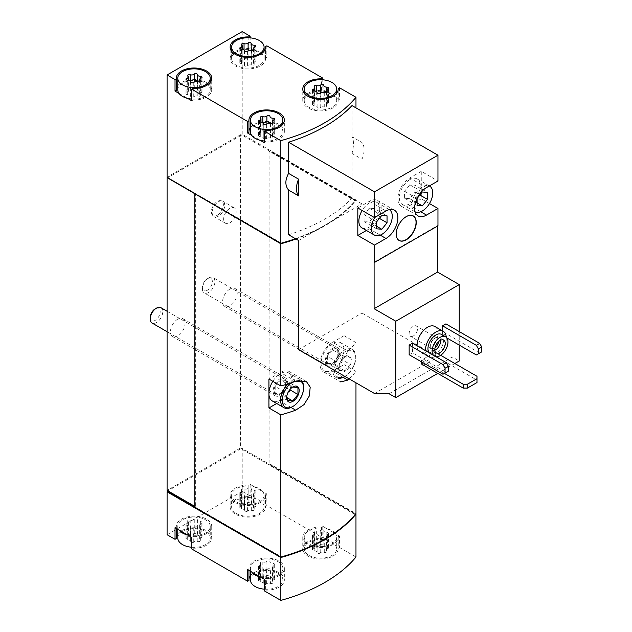 <?xml version="1.0" encoding="UTF-8"?>
<svg xmlns="http://www.w3.org/2000/svg" width="632" height="632" viewBox="0 0 632 632"><rect width="100%" height="100%" fill="white"/><g stroke="black" fill="none" stroke-linecap="round" stroke-linejoin="round"><path stroke-width="0.47" stroke-dasharray="3.16 2.37" d="M434.903 326.523A14.757 8.516 -60 0 1 437.162 338.349A14.757 8.516 -60 0 1 427.524 351.353A14.757 8.516 -60 0 1 420.146 352.087A14.757 8.516 -60 0 1 417.096 345.815M442.55 330.939L442.55 335.45L445.892 333.522L479.696 353.035L481.782 351.834M445.892 323.884L445.892 333.522M459.243 345.088L459.243 331.595M437.747 373.401L454.858 363.519M412.498 343.16L412.498 352.798L446.303 372.319L448.388 371.11M409.157 354.726L412.498 352.798M440.646 355.318L435.243 352.198L421.473 360.145L421.473 361.836M435.243 352.198L435.243 356.053L421.473 364M429.476 203.567L421.268 198.827L421.268 171.359L437.96 180.997M437.542 226.051L437.542 225.569L437.96 225.814M298.565 240.508L362.002 203.883L362.002 313.038L437.96 356.898L452.504 357.104L459.243 360.99M362.002 203.883L352.016 198.124L352.016 153.458C353.952 145.826 353.952 140.265 352.016 136.765L362.002 142.524L362.002 159.225L352.016 153.458M352.016 105.591L352.016 136.765M362.002 159.225A19.181 11.076 120 0 0 362.002 142.524M295.452 238.714A159.359 92.003 0 0 0 355.974 199.925L242.222 134.253L241.385 135.216L240.547 134.735L240.547 447.977L167.093 490.385M355.974 107.875L355.974 199.925M288.579 234.748A159.359 92.003 0 0 0 352.016 198.124M236.376 513.524A16.235 9.369 0 0 0 254.064 515.554A16.235 9.369 0 0 0 264.081 506.896A16.235 9.369 0 0 0 262.793 503.23A16.235 9.369 0 0 0 244.616 497.716A16.235 9.369 0 0 0 231.62 506.896A16.235 9.369 0 0 0 236.376 513.524M241.519 508.839A2.891 1.667 180 0 1 244.489 510.506A2.891 1.667 180 0 1 244.489 510.553A1.651 0.956 180 0 0 244.489 510.585A1.651 0.956 180 0 0 245.737 511.509A1.651 0.956 180 0 0 247.594 511.035A2.891 1.667 180 0 1 251.662 510.403A1.651 0.956 180 0 0 253.337 510.427A1.651 0.956 180 0 0 254.183 509.589A1.651 0.956 180 0 0 253.938 509.092A2.891 1.667 180 0 1 253.503 508.215A2.891 1.667 180 0 1 255.02 506.746A1.651 0.956 180 0 0 255.889 505.908A1.651 0.956 180 0 0 254.19 504.952A2.891 1.667 180 0 1 251.212 503.285A2.891 1.667 180 0 1 251.22 503.238A1.651 0.956 180 0 0 251.22 503.206A1.651 0.956 180 0 0 249.972 502.282A1.651 0.956 180 0 0 248.107 502.756A2.891 1.667 180 0 1 244.047 503.38A1.651 0.956 180 0 0 242.372 503.364A1.651 0.956 180 0 0 241.527 504.194A1.651 0.956 180 0 0 241.772 504.699A2.891 1.667 180 0 1 242.206 505.576A2.891 1.667 180 0 1 240.681 507.046A1.651 0.956 180 0 0 239.812 507.883A1.651 0.956 180 0 0 241.519 508.839L241.519 494.382A2.891 1.667 180 0 1 244.489 496.049A2.891 1.667 180 0 1 244.489 496.096L244.489 510.553M191.717 547.257A16.235 9.369 0 0 0 210.243 537.974A16.235 9.369 0 0 0 194.016 528.605A16.235 9.369 0 0 0 177.782 537.974M187.68 539.918A2.891 1.667 180 0 1 190.651 541.592A2.891 1.667 180 0 1 190.651 541.64A1.651 0.956 180 0 0 190.651 541.663A1.651 0.956 180 0 0 191.899 542.588A1.651 0.956 180 0 0 193.755 542.114A2.891 1.667 180 0 1 197.824 541.49A1.651 0.956 180 0 0 199.491 541.513A1.651 0.956 180 0 0 200.344 540.676A1.651 0.956 180 0 0 200.099 540.178A2.891 1.667 180 0 1 199.665 539.301A2.891 1.667 180 0 1 201.181 537.832A1.651 0.956 180 0 0 202.05 536.987A1.651 0.956 180 0 0 200.352 536.039A2.891 1.667 180 0 1 197.374 534.364A2.891 1.667 180 0 1 197.382 534.317A1.651 0.956 180 0 0 197.382 534.293A1.651 0.956 180 0 0 196.133 533.369A1.651 0.956 180 0 0 194.269 533.835A2.891 1.667 180 0 1 190.208 534.467A1.651 0.956 180 0 0 188.534 534.443A1.651 0.956 180 0 0 187.688 535.28A1.651 0.956 180 0 0 187.933 535.778A2.891 1.667 180 0 1 188.368 536.655A2.891 1.667 180 0 1 186.843 538.124A1.651 0.956 180 0 0 185.974 538.97A1.651 0.956 180 0 0 187.68 539.918L187.68 525.461A2.891 1.667 180 0 1 190.651 527.128A2.891 1.667 180 0 1 190.651 527.183L190.651 541.64M308.993 555.449A16.235 9.369 0 0 0 326.681 557.479A16.235 9.369 0 0 0 336.706 548.821A16.235 9.369 0 0 0 335.41 545.155A16.235 9.369 0 0 0 317.232 539.641A16.235 9.369 0 0 0 304.245 548.821A16.235 9.369 0 0 0 308.993 555.449M314.136 550.764A2.891 1.667 180 0 1 317.114 552.431A2.891 1.667 180 0 1 317.114 552.479A1.651 0.956 180 0 0 317.106 552.51A1.651 0.956 180 0 0 318.354 553.434A1.651 0.956 180 0 0 320.219 552.961A2.891 1.667 180 0 1 324.279 552.328A1.651 0.956 180 0 0 325.954 552.352A1.651 0.956 180 0 0 326.799 551.523A1.651 0.956 180 0 0 326.554 551.017A2.891 1.667 180 0 1 326.12 550.14A2.891 1.667 180 0 1 327.645 548.671A1.651 0.956 180 0 0 328.514 547.833A1.651 0.956 180 0 0 326.807 546.878A2.891 1.667 180 0 1 323.837 545.211A2.891 1.667 180 0 1 323.837 545.163A1.651 0.956 180 0 0 323.837 545.132A1.651 0.956 180 0 0 322.589 544.207A1.651 0.956 180 0 0 320.732 544.681A2.891 1.667 180 0 1 316.664 545.313A1.651 0.956 180 0 0 314.997 545.29A1.651 0.956 180 0 0 314.144 546.119A1.651 0.956 180 0 0 314.388 546.625A2.891 1.667 180 0 1 314.823 547.502A2.891 1.667 180 0 1 313.306 548.971A1.651 0.956 180 0 0 312.437 549.808A1.651 0.956 180 0 0 314.136 550.764L314.136 536.307A2.891 1.667 180 0 1 317.114 537.974A2.891 1.667 180 0 1 317.114 538.022L317.114 552.479M264.342 589.182A16.235 9.369 0 0 0 282.867 579.907A16.235 9.369 0 0 0 266.633 570.53A16.235 9.369 0 0 0 250.406 579.907M260.297 581.843A2.891 1.667 180 0 1 263.275 583.518A2.891 1.667 180 0 1 263.267 583.565A1.651 0.956 180 0 1 263.267 583.565A1.651 0.956 180 0 0 264.516 584.513A1.651 0.956 180 0 0 266.38 584.047A2.891 1.667 180 0 1 270.441 583.415A1.651 0.956 180 0 0 272.115 583.439A1.651 0.956 180 0 0 272.961 582.601A1.651 0.956 180 0 0 272.716 582.104A2.891 1.667 180 0 1 272.281 581.227A2.891 1.667 180 0 1 273.806 579.757A1.651 0.956 180 0 0 274.675 578.92A1.651 0.956 180 0 0 272.969 577.964A2.891 1.667 180 0 1 269.998 576.297A2.891 1.667 180 0 1 269.998 576.242A1.651 0.956 180 0 1 269.998 576.242A1.651 0.956 180 0 0 268.75 575.294A1.651 0.956 180 0 0 266.894 575.768A2.891 1.667 180 0 1 262.825 576.392A1.651 0.956 180 0 0 261.158 576.376A1.651 0.956 180 0 0 260.305 577.206A1.651 0.956 180 0 0 260.55 577.703A2.891 1.667 180 0 1 260.984 578.58A2.891 1.667 180 0 1 259.468 580.05A1.651 0.956 180 0 0 258.599 580.895A1.651 0.956 180 0 0 260.297 581.843L260.297 567.386A2.891 1.667 180 0 1 263.275 569.061A2.891 1.667 180 0 1 263.267 569.108A1.651 0.956 180 0 1 263.267 569.108L263.267 569.132A1.651 0.956 180 0 0 264.516 570.056A1.651 0.956 180 0 0 266.38 569.59A2.891 1.667 180 0 1 270.441 568.958L270.441 583.415M339.463 87.745L339.463 99.311L322.77 89.673L322.77 79.79M242.222 31.6L242.222 134.253M266.846 45.82L266.846 57.386L250.146 47.748L250.146 37.865M251.694 135.382L260.289 140.344M179.077 93.457L187.672 98.418M355.974 557.029L339.463 547.494L338.152 548.252A17.704 10.223 0 0 1 338.183 548.821A17.704 10.223 0 0 1 320.471 559.043A17.704 10.223 0 0 1 302.768 548.821A17.704 10.223 0 0 1 321.459 538.614L322.77 537.856L266.846 505.568L265.535 506.327A17.704 10.223 0 0 1 265.558 506.896A17.704 10.223 0 0 1 247.855 517.118A17.704 10.223 0 0 1 230.143 506.896A17.704 10.223 0 0 1 248.842 496.689L250.146 495.93L242.222 491.356L242.222 448.459L355.705 513.982M339.463 535.928L338.152 536.687A17.704 10.223 0 0 1 338.183 537.255A17.704 10.223 0 0 1 320.471 547.478A17.704 10.223 0 0 1 302.768 537.255A17.704 10.223 0 0 1 321.459 527.048L322.77 526.29L326.815 528.629A16.235 9.369 0 0 1 335.41 533.59L326.815 528.629A16.235 9.369 0 0 0 304.245 537.255A16.235 9.369 0 0 0 320.471 546.625A16.235 9.369 0 0 0 336.706 537.255A16.235 9.369 0 0 0 335.41 533.59L339.463 535.928L339.463 547.494M322.77 526.29L322.77 537.856M266.846 494.003L265.535 494.761A17.704 10.223 0 0 1 265.558 495.33A17.704 10.223 0 0 1 247.855 505.553A17.704 10.223 0 0 1 230.143 495.33A17.704 10.223 0 0 1 248.842 485.123L250.146 484.365L254.198 486.703A16.235 9.369 0 0 1 262.793 491.664L254.198 486.703A16.235 9.369 0 0 0 231.62 495.33A16.235 9.369 0 0 0 247.855 504.699A16.235 9.369 0 0 0 264.081 495.33A16.235 9.369 0 0 0 262.793 491.664L266.846 494.003L266.846 505.568M250.146 484.365L250.146 495.93M194.846 506.896L195.264 507.133L194.846 507.377M194.846 506.414L195.683 506.896L195.264 507.133L281.374 556.847A159.359 92.003 0 0 0 355.389 514.282L269.137 464.488L269.975 464.007L355.974 513.658M355.389 514.764L241.385 448.941L241.385 448.459L167.93 490.867M241.385 448.941L242.222 448.459M242.222 491.356L167.093 534.727M349.141 378.868A159.359 92.003 0 0 0 355.974 371.49L355.974 382.81M347.877 351.155L338.483 367.871L337.82 376.751L340.759 381.949L323.726 372.114A17.704 10.223 120 0 0 332.574 371.237L344.053 364.609L344.053 335.695L355.974 342.576A159.359 92.003 180 0 1 347.877 351.155L332.574 342.315A17.704 10.223 120 0 0 321.009 357.917A17.704 10.223 120 0 0 323.726 372.114M295.966 239.015A159.359 92.003 0 0 0 355.974 200.407L355.974 342.576M355.974 200.407L269.975 150.756L269.975 464.007M355.974 371.49L344.053 364.609M269.975 150.756L269.137 151.238L269.137 464.488M241.385 448.459L240.547 447.977M240.547 134.735L167.093 177.142L167.93 177.624L167.512 177.861L167.512 177.379L281.374 243.115A159.359 92.003 0 0 0 355.389 200.549L241.385 134.735M355.389 200.549L355.389 201.031L269.137 151.238M229.906 208.347A8.856 5.111 120 0 0 224.123 216.144A8.856 5.111 120 0 0 225.482 223.238A8.856 5.111 120 0 0 229.906 222.804A8.856 5.111 120 0 0 235.689 214.998A8.856 5.111 120 0 0 234.338 207.904A8.856 5.111 120 0 0 229.906 208.347M229.906 289.069A10.325 5.965 120 0 0 223.159 298.17A10.325 5.965 120 0 0 224.739 306.449A10.325 5.965 120 0 0 235.072 300.484A10.325 5.965 120 0 0 235.072 288.555A10.325 5.965 120 0 0 229.906 289.069M177.734 319.184A10.325 5.965 120 0 0 170.988 328.285A10.325 5.965 120 0 0 172.576 336.564A10.325 5.965 120 0 0 182.901 330.599A10.325 5.965 120 0 0 182.901 318.678A10.325 5.965 120 0 0 177.734 319.184M167.093 177.142L167.093 177.624L167.512 177.379M241.385 135.216L167.93 177.624L195.683 193.645L195.683 506.896M195.683 193.645L195.264 193.89M276.697 403.493L280.411 401.352A17.704 10.223 120 0 0 291.976 385.749A17.704 10.223 120 0 0 289.258 371.561A17.704 10.223 120 0 0 280.411 372.438L268.932 379.066M272.827 381.317A16.235 9.369 -60 0 1 288.524 372.841A16.235 9.369 -60 0 1 291.012 385.844A16.235 9.369 -60 0 1 280.411 400.151A16.235 9.369 -60 0 1 272.289 400.949M344.053 335.695L332.574 342.315M344.053 350.152A16.235 9.369 -60 0 1 332.574 370.028A16.235 9.369 -60 0 1 324.461 370.834A16.235 9.369 -60 0 1 324.461 352.087A16.235 9.369 -60 0 1 340.695 342.718A16.235 9.369 -60 0 1 344.053 350.152M280.411 378.465A10.325 5.965 120 0 0 273.103 391.113A10.325 5.965 120 0 0 275.244 395.837A10.325 5.965 120 0 0 285.569 389.873A10.325 5.965 120 0 0 285.569 377.952A10.325 5.965 120 0 0 280.411 378.465M332.574 348.343A10.325 5.965 120 0 0 325.275 360.99A10.325 5.965 120 0 0 327.416 365.723A10.325 5.965 120 0 0 337.741 359.758A10.325 5.965 120 0 0 337.741 347.829A10.325 5.965 120 0 0 332.574 348.343M295.926 238.991A159.359 92.003 0 0 0 355.389 201.031M247.641 569.661L248.953 568.911A17.704 10.223 0 0 1 248.929 568.342A17.704 10.223 0 0 1 266.633 558.119A17.704 10.223 0 0 1 284.345 568.342A17.704 10.223 0 0 1 265.645 578.549L265.645 590.114L264.342 590.865M265.645 590.114A17.704 10.223 0 0 0 284.345 579.907A17.704 10.223 0 0 0 270.251 569.898A17.704 10.223 0 0 0 250.406 575.815M248.953 579.339A17.704 10.223 0 0 0 248.929 579.907A17.704 10.223 0 0 0 248.953 580.476M175.025 527.736L176.336 526.977A17.704 10.223 0 0 1 176.304 526.409A17.704 10.223 0 0 1 194.016 516.186A17.704 10.223 0 0 1 211.72 526.409A17.704 10.223 0 0 1 193.029 536.615L193.029 548.189L191.717 548.939M193.029 548.189A17.704 10.223 0 0 0 211.72 537.974A17.704 10.223 0 0 0 197.626 527.973A17.704 10.223 0 0 0 177.782 533.89M176.336 537.405A17.704 10.223 0 0 0 176.304 537.974A17.704 10.223 0 0 0 176.336 538.543M266.846 57.386L265.535 58.136L265.535 47.708M265.535 58.136A17.704 10.223 0 0 1 265.558 58.705A17.704 10.223 0 0 1 247.855 68.928A17.704 10.223 0 0 1 230.143 58.705A17.704 10.223 0 0 1 248.842 48.498L248.842 37.786M248.842 48.498L250.146 47.748M254.198 50.086A16.235 9.369 0 0 0 231.62 58.705A16.235 9.369 0 0 0 236.376 65.333A16.235 9.369 0 0 0 254.064 67.363A16.235 9.369 0 0 0 264.081 58.705A16.235 9.369 0 0 0 262.793 55.047A16.235 9.369 0 0 0 254.198 50.086M177.782 85.707A17.704 10.223 0 0 1 197.626 79.782A17.704 10.223 0 0 1 211.72 89.791A17.704 10.223 0 0 1 193.029 99.998L193.029 88.433M176.336 89.223A17.704 10.223 0 0 0 176.304 89.791A17.704 10.223 0 0 0 176.336 90.36M193.029 99.998L191.717 100.757M191.717 99.066A16.235 9.369 0 0 0 210.243 89.791A16.235 9.369 0 0 0 194.016 80.422A16.235 9.369 0 0 0 177.782 89.791M250.406 127.632A17.704 10.223 0 0 1 270.251 121.707A17.704 10.223 0 0 1 284.345 131.717A17.704 10.223 0 0 1 265.645 141.924L265.645 130.358M248.953 131.148A17.704 10.223 0 0 0 248.929 131.717A17.704 10.223 0 0 0 248.953 132.285M265.645 141.924L264.342 142.682M264.342 140.991A16.235 9.369 0 0 0 282.867 131.717A16.235 9.369 0 0 0 266.633 122.347A16.235 9.369 0 0 0 250.406 131.717M326.815 92.011A16.235 9.369 0 0 0 304.245 100.638A16.235 9.369 0 0 0 308.993 107.258A16.235 9.369 0 0 0 326.681 109.289A16.235 9.369 0 0 0 336.706 100.638A16.235 9.369 0 0 0 335.41 96.973A16.235 9.369 0 0 0 326.815 92.011M339.463 99.311L338.152 100.069A17.704 10.223 0 0 1 338.183 100.638A17.704 10.223 0 0 1 320.471 110.861A17.704 10.223 0 0 1 302.768 100.638A17.704 10.223 0 0 1 321.459 90.423L322.77 89.673M321.459 90.423L321.459 79.711M338.152 100.069L338.152 89.633M265.535 494.761L265.535 506.327M248.842 485.123L248.842 496.689M176.336 526.977L176.336 528.494M193.029 536.615L191.717 537.374M187.672 535.035A16.235 9.369 0 0 0 210.243 526.409A16.235 9.369 0 0 0 194.016 517.039A16.235 9.369 0 0 0 177.782 526.409A16.235 9.369 0 0 0 179.077 530.074M248.953 568.911L248.953 570.419M265.645 578.549L264.342 579.299M260.289 576.961A16.235 9.369 0 0 0 282.867 568.342A16.235 9.369 0 0 0 266.633 558.965A16.235 9.369 0 0 0 250.406 568.342A16.235 9.369 0 0 0 251.694 572M321.459 527.048L321.459 538.614M338.152 536.687L338.152 548.252M326.807 101.586A1.651 0.956 0 0 1 328.514 102.542A1.651 0.956 0 0 1 327.645 103.379A2.891 1.667 0 0 0 326.12 104.849A2.891 1.667 0 0 0 326.554 105.726A1.651 0.956 0 0 1 326.799 106.223A1.651 0.956 0 0 1 325.954 107.061A1.651 0.956 0 0 1 324.279 107.037A2.891 1.667 0 0 0 320.219 107.669A1.651 0.956 0 0 1 318.354 108.135A1.651 0.956 0 0 1 317.106 107.211A1.651 0.956 0 0 0 317.106 107.211A2.891 1.667 0 0 0 317.114 107.14A2.891 1.667 0 0 0 314.136 105.465A1.651 0.956 0 0 1 312.437 104.517A1.651 0.956 0 0 1 313.306 103.672A2.891 1.667 0 0 0 314.823 102.202A2.891 1.667 0 0 0 314.388 101.325A1.651 0.956 0 0 1 314.144 100.828A1.651 0.956 0 0 1 314.997 99.99A1.651 0.956 0 0 1 316.664 100.014A2.891 1.667 0 0 0 320.732 99.39A1.651 0.956 0 0 1 322.589 98.916A1.651 0.956 0 0 1 323.837 99.84A1.651 0.956 0 0 0 323.837 99.84A2.891 1.667 0 0 0 323.837 99.919A2.891 1.667 0 0 0 326.807 101.586L326.807 89.309M272.969 132.665A1.651 0.956 0 0 1 274.675 133.621A1.651 0.956 0 0 1 273.806 134.458A2.891 1.667 0 0 0 272.281 135.927A2.891 1.667 0 0 0 272.716 136.804A1.651 0.956 0 0 1 272.961 137.31A1.651 0.956 0 0 1 272.115 138.139A1.651 0.956 0 0 1 270.441 138.124A2.891 1.667 0 0 0 266.38 138.748A1.651 0.956 0 0 1 264.516 139.222A1.651 0.956 0 0 1 263.267 138.297A1.651 0.956 0 0 1 263.267 138.266A2.891 1.667 0 0 0 263.275 138.218A2.891 1.667 0 0 0 260.297 136.552A1.651 0.956 0 0 1 258.599 135.596A1.651 0.956 0 0 1 259.468 134.758A2.891 1.667 0 0 0 260.984 133.289A2.891 1.667 0 0 0 260.55 132.412A1.651 0.956 0 0 1 260.305 131.914A1.651 0.956 0 0 1 261.158 131.077A1.651 0.956 0 0 1 262.825 131.101A2.891 1.667 0 0 0 266.894 130.469A1.651 0.956 0 0 1 268.75 129.995A1.651 0.956 0 0 1 269.998 130.927A1.651 0.956 0 0 0 269.998 130.927A2.891 1.667 0 0 0 269.998 130.998A2.891 1.667 0 0 0 272.969 132.665L272.969 120.396M254.19 59.661A1.651 0.956 0 0 1 255.889 60.609A1.651 0.956 0 0 1 255.02 61.454A2.891 1.667 0 0 0 253.503 62.924A2.891 1.667 0 0 0 253.938 63.8A1.651 0.956 0 0 1 254.183 64.298A1.651 0.956 0 0 1 253.337 65.128A1.651 0.956 0 0 1 251.662 65.112A2.891 1.667 0 0 0 247.594 65.736A1.651 0.956 0 0 1 245.737 66.21A1.651 0.956 0 0 1 244.489 65.286A1.651 0.956 0 0 1 244.489 65.262A2.891 1.667 0 0 0 244.489 65.207A2.891 1.667 0 0 0 241.519 63.54A1.651 0.956 0 0 1 239.812 62.584A1.651 0.956 0 0 1 240.681 61.746A2.891 1.667 0 0 0 242.206 60.277A2.891 1.667 0 0 0 241.772 59.4A1.651 0.956 0 0 1 241.527 58.902A1.651 0.956 0 0 1 242.372 58.065A1.651 0.956 0 0 1 244.047 58.089A2.891 1.667 0 0 0 248.107 57.457A1.651 0.956 0 0 1 249.972 56.991A1.651 0.956 0 0 1 251.22 57.915A1.651 0.956 0 0 1 251.22 57.939A2.891 1.667 0 0 0 251.212 57.986A2.891 1.667 0 0 0 254.19 59.661L254.19 47.384M200.352 90.739A1.651 0.956 0 0 1 202.05 91.695A1.651 0.956 0 0 1 201.181 92.533A2.891 1.667 0 0 0 199.665 94.002A2.891 1.667 0 0 0 200.099 94.879A1.651 0.956 0 0 1 200.344 95.385A1.651 0.956 0 0 1 199.491 96.214A1.651 0.956 0 0 1 197.824 96.19A2.891 1.667 0 0 0 193.755 96.822A1.651 0.956 0 0 1 191.899 97.296A1.651 0.956 0 0 1 190.651 96.372A1.651 0.956 0 0 1 190.651 96.341A2.891 1.667 0 0 0 190.651 96.293A2.891 1.667 0 0 0 187.68 94.626A1.651 0.956 0 0 1 185.974 93.67A1.651 0.956 0 0 1 186.843 92.833A2.891 1.667 0 0 0 188.368 91.364A2.891 1.667 0 0 0 187.933 90.487A1.651 0.956 0 0 1 187.688 89.981A1.651 0.956 0 0 1 188.534 89.151A1.651 0.956 0 0 1 190.208 89.175A2.891 1.667 0 0 0 194.269 88.543A1.651 0.956 0 0 1 196.133 88.069A1.651 0.956 0 0 1 197.382 88.994A1.651 0.956 0 0 1 197.382 89.025A2.891 1.667 0 0 0 197.374 89.073A2.891 1.667 0 0 0 200.352 90.739L200.352 78.463M260.297 567.386A1.651 0.956 180 0 1 258.599 566.438A1.651 0.956 180 0 1 259.468 565.593A2.891 1.667 180 0 0 260.984 564.123A2.891 1.667 180 0 0 260.55 563.246A1.651 0.956 180 0 1 260.305 562.749A1.651 0.956 180 0 1 261.158 561.911A1.651 0.956 180 0 1 262.825 561.935A2.891 1.667 180 0 0 266.894 561.311A1.651 0.956 180 0 1 268.75 560.837A1.651 0.956 180 0 1 269.998 561.761A2.891 1.667 180 0 0 269.998 561.84A2.891 1.667 180 0 0 272.969 563.507A1.651 0.956 180 0 1 274.675 564.463A1.651 0.956 180 0 1 273.806 565.3A2.891 1.667 180 0 0 272.281 566.77A2.891 1.667 180 0 0 272.716 567.647A1.651 0.956 180 0 1 272.961 568.144A1.651 0.956 180 0 1 272.115 568.982A1.651 0.956 180 0 1 270.441 568.958M314.136 536.307A1.651 0.956 180 0 1 312.437 535.351A1.651 0.956 180 0 1 313.306 534.514A2.891 1.667 180 0 0 314.823 533.045A2.891 1.667 180 0 0 314.388 532.168A1.651 0.956 180 0 1 314.144 531.662A1.651 0.956 180 0 1 314.997 530.833A1.651 0.956 180 0 1 316.664 530.856A2.891 1.667 180 0 0 320.732 530.224A1.651 0.956 180 0 1 322.589 529.75A1.651 0.956 180 0 1 323.837 530.675A1.651 0.956 180 0 1 323.837 530.706A2.891 1.667 180 0 0 323.837 530.754A2.891 1.667 180 0 0 326.807 532.421A1.651 0.956 180 0 1 328.514 533.376A1.651 0.956 180 0 1 327.645 534.214A2.891 1.667 180 0 0 326.12 535.683A2.891 1.667 180 0 0 326.554 536.56A1.651 0.956 180 0 1 326.799 537.066A1.651 0.956 180 0 1 325.954 537.895A1.651 0.956 180 0 1 324.279 537.872A2.891 1.667 180 0 0 320.219 538.504A1.651 0.956 180 0 1 318.354 538.978A1.651 0.956 180 0 1 317.106 538.053A1.651 0.956 180 0 1 317.114 538.022M187.68 525.461A1.651 0.956 180 0 1 185.974 524.505A1.651 0.956 180 0 1 186.843 523.667A2.891 1.667 180 0 0 188.368 522.198A2.891 1.667 180 0 0 187.933 521.321A1.651 0.956 180 0 1 187.688 520.823A1.651 0.956 180 0 1 188.534 519.986A1.651 0.956 180 0 1 190.208 520.01A2.891 1.667 180 0 0 194.269 519.378A1.651 0.956 180 0 1 196.133 518.912A1.651 0.956 180 0 1 197.382 519.836A1.651 0.956 180 0 1 197.382 519.86A2.891 1.667 180 0 0 197.374 519.907A2.891 1.667 180 0 0 200.352 521.582A1.651 0.956 180 0 1 202.05 522.53A1.651 0.956 180 0 1 201.181 523.375A2.891 1.667 180 0 0 199.665 524.844A2.891 1.667 180 0 0 200.099 525.721A1.651 0.956 180 0 1 200.344 526.219A1.651 0.956 180 0 1 199.491 527.048A1.651 0.956 180 0 1 197.824 527.033A2.891 1.667 180 0 0 193.755 527.657A1.651 0.956 180 0 1 191.899 528.131A1.651 0.956 180 0 1 190.651 527.207A1.651 0.956 180 0 1 190.651 527.183M241.519 494.382A1.651 0.956 180 0 1 239.812 493.426A1.651 0.956 180 0 1 240.681 492.589A2.891 1.667 180 0 0 242.206 491.119A2.891 1.667 180 0 0 241.772 490.242A1.651 0.956 180 0 1 241.527 489.737A1.651 0.956 180 0 1 242.372 488.907A1.651 0.956 180 0 1 244.047 488.923A2.891 1.667 180 0 0 248.107 488.299A1.651 0.956 180 0 1 249.972 487.825A1.651 0.956 180 0 1 251.22 488.749A1.651 0.956 180 0 1 251.22 488.781A2.891 1.667 180 0 0 251.212 488.828A2.891 1.667 180 0 0 254.19 490.495A1.651 0.956 180 0 1 255.889 491.451A1.651 0.956 180 0 1 255.02 492.288A2.891 1.667 180 0 0 253.503 493.758A2.891 1.667 180 0 0 253.938 494.635A1.651 0.956 180 0 1 254.183 495.133A1.651 0.956 180 0 1 253.337 495.97A1.651 0.956 180 0 1 251.662 495.946A2.891 1.667 180 0 0 247.594 496.578A1.651 0.956 180 0 1 245.737 497.052A1.651 0.956 180 0 1 244.489 496.12A1.651 0.956 180 0 1 244.489 496.096M298.565 349.67L362.002 313.038M374.523 393.523L437.96 356.898M389.067 393.728L452.504 357.104M374.105 262.193L437.542 225.569M421.268 171.359L409.789 177.979A16.819 9.709 120 0 0 398.8 192.807A16.819 9.709 120 0 0 401.375 206.285A16.819 9.709 120 0 0 409.789 205.455L421.268 198.827M409.789 179.67A14.757 8.516 120 0 0 400.151 192.673A14.757 8.516 120 0 0 402.41 204.499A14.757 8.516 120 0 0 417.167 195.975A14.757 8.516 120 0 0 417.167 178.935A14.757 8.516 120 0 0 409.789 179.67M361.923 227.868A14.757 8.516 120 0 0 376.68 219.351A14.757 8.516 120 0 0 376.68 202.311A14.757 8.516 120 0 0 369.301 203.038A14.757 8.516 120 0 0 362.136 210.472M366.442 230.475L369.301 228.823A16.819 9.709 120 0 0 380.29 214.003A16.819 9.709 120 0 0 377.715 200.518A16.819 9.709 120 0 0 369.301 201.355L357.823 207.983M442.969 374.247L446.303 372.319M476.354 354.971L479.696 353.035M442.55 335.45L446.887 337.954M476.978 382.558L476.978 380.148L435.243 356.053M476.978 376.293L476.978 380.148M421.473 360.145L444.43 373.401M436.033 356.748A11.218 6.478 -60 0 1 434.437 356.243A11.218 6.478 -60 0 1 433.204 355.113M441.476 334.415A11.218 6.478 -60 0 1 443.198 343.397A11.218 6.478 -60 0 1 435.875 353.28A11.218 6.478 -60 0 1 430.266 353.833A11.218 6.478 -60 0 1 429.033 352.703M446.279 337.275A14.757 8.516 -60 0 1 435.875 356.172A14.757 8.516 -60 0 1 428.496 356.906A14.757 8.516 -60 0 1 425.447 350.634M389.336 209.619A14.757 8.516 120 0 0 389.201 209.54A14.757 8.516 120 0 0 381.823 210.266A14.757 8.516 120 0 0 374.808 217.455M417.167 178.935L429.341 185.966A14.757 8.516 120 0 0 422.31 186.898A14.757 8.516 120 0 0 411.874 204.965A14.757 8.516 120 0 0 414.932 211.728A14.757 8.516 120 0 0 415.066 211.799M413.217 215.899A14.165 8.177 120 0 0 413.115 215.836A14.165 8.177 120 0 0 402.197 219.628A14.165 8.177 120 0 0 396.011 233.887A14.165 8.177 120 0 0 398.95 240.365A14.165 8.177 120 0 0 399.053 240.429M434.863 350.207A7.379 4.258 -60 0 1 431.767 350.27A7.379 4.258 -60 0 1 430.234 346.897A7.379 4.258 -60 0 1 435.456 337.859A7.379 4.258 -60 0 1 439.145 337.496A7.379 4.258 -60 0 1 440.638 340.206M435.029 347.75A5.941 3.429 -60 0 1 434.437 348.145A5.941 3.429 -60 0 1 431.466 348.437A5.941 3.429 -60 0 1 430.234 345.72A5.941 3.429 -60 0 1 434.437 338.444A5.941 3.429 -60 0 1 437.407 338.152A5.941 3.429 -60 0 1 438.592 341.58M413.336 335.963A5.941 3.429 -60 0 1 410.366 336.256A5.941 3.429 -60 0 1 410.366 329.398A5.941 3.429 -60 0 1 416.306 325.97A5.941 3.429 -60 0 1 417.215 330.726A5.941 3.429 -60 0 1 413.336 335.963M415.003 185.223L409.789 184.757L404.567 191.251L404.567 198.203L409.789 198.669L415.003 192.183L415.003 185.223L427.524 192.452M415.003 192.183L419.885 195.004M409.789 184.757L422.31 191.986M404.567 191.251L417.088 198.48M404.567 198.203L417.088 205.432M409.789 198.669L417.088 202.888M374.523 208.6L369.301 208.133L364.087 214.627L364.087 221.579L369.301 222.045L374.523 215.559L374.523 208.6L387.045 215.828M374.523 215.559L379.405 218.372M369.301 208.133L381.823 215.362M364.087 214.627L376.609 221.856M364.087 221.579L376.609 228.808M369.301 222.045L376.609 226.264M218.427 216.176A8.856 5.111 -60 0 1 214.003 216.618A8.856 5.111 -60 0 1 213.245 215.994A8.856 5.111 -60 0 1 214.003 206.388A8.856 5.111 -60 0 1 221.935 200.936A8.856 5.111 -60 0 1 222.859 201.276A8.856 5.111 -60 0 1 224.21 208.37A8.856 5.111 -60 0 1 218.427 216.176M217.384 215.251A8.461 4.882 -60 0 1 212.431 215.078A8.461 4.882 -60 0 1 213.158 205.906A8.461 4.882 -60 0 1 220.734 200.692A8.461 4.882 -60 0 1 223.104 207.067A8.461 4.882 -60 0 1 217.384 215.251M155.203 308.858A7.047 4.069 -60 0 1 160.18 311.734A7.047 4.069 -60 0 1 155.203 320.361A7.047 4.069 -60 0 1 150.219 317.485M160.907 307.681A8.856 5.111 -60 0 1 162.266 314.776A8.856 5.111 -60 0 1 156.483 322.573A8.856 5.111 -60 0 1 152.051 323.015M280.411 394.123A8.856 5.111 -60 0 1 275.979 394.565A8.856 5.111 -60 0 1 275.979 384.343A8.856 5.111 -60 0 1 284.835 379.232A8.856 5.111 -60 0 1 286.193 386.326A8.856 5.111 -60 0 1 280.411 394.123M287.513 393.546L291.091 388.253L292.727 387.053L280.411 379.943L275.189 386.428L287.513 393.546L286.817 396.098M291.636 382.676A15.05 8.69 -60 0 1 298.691 380.464M287.694 383.94A16.235 9.369 -60 0 1 300.208 379.587A16.235 9.369 -60 0 1 301.085 380.211M303.573 387.013A16.235 9.369 -60 0 1 292.095 406.897M207.367 290.238A7.047 4.069 -60 0 1 202.39 287.363A7.047 4.069 -60 0 1 207.367 278.736A7.047 4.069 -60 0 1 212.352 281.611A7.047 4.069 -60 0 1 207.367 290.238M208.647 292.458A8.856 5.111 -60 0 1 204.223 292.893A8.856 5.111 -60 0 1 202.39 288.84A8.856 5.111 -60 0 1 208.647 278.001A8.856 5.111 -60 0 1 213.079 277.559A8.856 5.111 -60 0 1 214.43 284.653A8.856 5.111 -60 0 1 208.647 292.458M332.574 364A8.856 5.111 -60 0 1 328.15 364.443A8.856 5.111 -60 0 1 328.15 354.22A8.856 5.111 -60 0 1 337.006 349.109A8.856 5.111 -60 0 1 338.357 356.203A8.856 5.111 -60 0 1 332.574 364M345.096 371.237A8.856 5.111 -60 0 1 338.981 365.975A8.856 5.111 -60 0 1 343.753 357.72A8.856 5.111 -60 0 1 351.321 359.632A8.856 5.111 -60 0 1 345.096 371.237M350.112 364.356L344.898 370.842L339.684 370.376L339.115 365.249L339.684 363.424L343.263 358.131L344.898 356.93L350.112 357.396L350.112 364.356L337.796 357.238L337.796 350.286L350.112 357.396M337.907 377.217A15.05 8.69 -60 0 1 340.814 355.231A15.05 8.69 -60 0 1 355.737 357.862A15.05 8.69 -60 0 1 345.096 376.293A15.05 8.69 -60 0 1 344.89 376.411L344.258 376.775M338.183 378.276A16.235 9.369 -60 0 1 336.145 377.581A16.235 9.369 -60 0 1 336.145 358.834A16.235 9.369 -60 0 1 352.38 349.464A16.235 9.369 -60 0 1 355.737 356.898A16.235 9.369 -60 0 1 344.266 376.775M275.189 386.428L275.189 393.388L280.411 393.855L285.625 387.361L285.625 380.409L297.948 387.519M285.625 387.361L289.74 389.739M285.625 380.409L280.411 379.943M275.189 393.388L287.513 400.498M280.411 393.855L286.889 397.591M337.796 350.286L332.574 349.82L344.898 356.93M332.574 349.82L327.36 356.306L339.684 363.424M327.36 356.306L327.36 363.266L339.684 370.376M327.36 363.266L332.574 363.732L344.898 370.842M332.574 363.732L337.796 357.238M290.997 407.466L280.411 401.352M295.713 381.27L280.411 372.438M343.168 377.344L332.574 371.237M323.837 85.51L323.837 99.919M327.645 103.379L327.645 88.922M326.554 105.726L326.554 92.264M324.279 107.037L324.279 92.58M320.219 107.669L320.219 93.204M317.106 92.754L317.114 107.14M314.136 105.465L314.136 91.008M313.306 103.672L313.306 90.897M314.388 101.325L314.388 86.868M316.664 100.014L316.664 91.79M320.732 99.39L320.732 92.809M269.998 116.462L269.998 130.998M273.806 134.458L273.806 120.001M272.716 136.804L272.716 123.351M270.441 138.124L270.441 123.659M266.38 138.748L266.38 124.291M263.267 138.266L263.267 123.864L263.275 138.218M260.297 136.552L260.297 122.095M259.468 134.758L259.468 121.976M260.55 132.412L260.55 117.955M262.825 131.101L262.825 122.869M266.894 130.469L266.894 123.896M251.22 57.939L251.22 50.521L251.212 57.986M255.02 61.454L255.02 46.997M253.938 63.8L253.938 50.339M251.662 65.112L251.662 50.655M247.594 65.736L247.594 51.279M241.519 63.54L241.519 49.083M240.681 61.746L240.681 48.972M241.772 59.4L241.772 44.943M244.047 58.089L244.047 49.865M248.107 57.457L248.107 50.884M197.382 89.025L197.382 81.607L197.374 89.073M201.181 92.533L201.181 78.076M200.099 94.879L200.099 81.425M197.824 96.19L197.824 81.733M193.755 96.822L193.755 82.365M187.68 94.626L187.68 80.169M186.843 92.833L186.843 80.051M187.933 90.487L187.933 76.03M190.208 89.175L190.208 80.943M194.269 88.543L194.269 81.97M266.38 569.59L266.38 584.047M272.716 567.647L272.716 582.104M273.806 565.3L273.806 579.757M272.969 563.507L272.969 577.964M266.894 561.311L266.894 575.768M262.825 561.935L262.825 576.392M260.55 563.246L260.55 577.703M259.468 565.593L259.468 580.05M320.219 538.504L320.219 552.961M324.279 537.872L324.279 552.328M326.554 536.56L326.554 551.017M327.645 534.214L327.645 548.671M326.807 532.421L326.807 546.878M323.837 530.706L323.837 545.163M320.732 530.224L320.732 544.681M316.664 530.856L316.664 545.313M314.388 532.168L314.388 546.625M313.306 534.514L313.306 548.971M193.755 527.657L193.755 542.114M197.824 527.033L197.824 541.49M200.099 525.721L200.099 540.178M201.181 523.375L201.181 537.832M200.352 521.582L200.352 536.039M197.382 519.86L197.382 534.317M194.269 519.378L194.269 533.835M190.208 520.01L190.208 534.467M187.933 521.321L187.933 535.778M186.843 523.667L186.843 538.124M247.594 496.578L247.594 511.035M251.662 495.946L251.662 510.403M253.938 494.635L253.938 509.092M255.02 492.288L255.02 506.746M254.19 490.495L254.19 504.952M251.22 488.781L251.22 503.238M248.107 488.299L248.107 502.756M244.047 488.923L244.047 503.38M241.772 490.242L241.772 504.699M240.681 492.589L240.681 507.046M420.722 211.767L409.789 205.455M426.482 187.617L409.789 177.979M380.243 235.143L369.301 228.823M385.994 210.993L369.301 201.355M306.299 381.396L289.258 371.561M172.576 336.564L275.244 395.837M182.901 318.678L285.569 377.952M224.739 306.449L327.416 365.723M235.072 288.555L337.741 347.829M265.558 58.705L265.558 47.139M230.143 58.705L230.143 47.139M211.72 89.791L211.72 78.226M176.304 89.791L176.304 78.226M284.345 131.717L284.345 120.151M248.929 131.717L248.929 120.151M338.183 100.638L338.183 89.065M302.768 100.638L302.768 89.065M230.143 495.33L230.143 506.896M265.558 495.33L265.558 506.896M176.304 526.409L176.304 537.974M211.72 526.409L211.72 537.974M248.929 568.342L248.929 579.907M284.345 568.342L284.345 579.907M302.768 537.255L302.768 548.821M338.183 537.255L338.183 548.821M210.243 89.791L210.243 82.31M264.081 58.705L264.081 51.224M231.62 58.705L231.62 51.224M282.867 131.717L282.867 124.235M336.706 100.638L336.706 93.157M304.245 100.638L304.245 93.157M328.514 102.542L328.514 88.077M326.12 104.849L326.12 92.541M326.799 106.223L326.799 91.766M312.437 104.517L312.437 90.06M314.823 102.202L314.823 91.047M314.144 100.828L314.144 86.371M274.675 133.621L274.675 119.164M272.281 135.927L272.281 123.619M272.961 137.31L272.961 122.853M263.267 138.297L263.267 123.84M258.599 135.596L258.599 121.139M260.984 133.289L260.984 122.126M260.305 131.914L260.305 117.449M255.889 60.609L255.889 46.152M253.503 62.924L253.503 50.607M254.183 64.298L254.183 49.841M244.489 65.207L244.489 50.876M239.812 62.584L239.812 48.127M242.206 60.277L242.206 49.122M241.527 58.902L241.527 44.445M251.22 57.915L251.22 43.458M202.05 91.695L202.05 77.238M199.665 94.002L199.665 81.694M200.344 95.385L200.344 80.928M190.651 96.293L190.651 81.955M185.974 93.67L185.974 79.213M188.368 91.364L188.368 80.201M187.688 89.981L187.688 75.524M197.382 88.994L197.382 74.537M177.782 526.409L177.782 529.332M210.243 526.409L210.243 537.974M231.62 495.33L231.62 506.896M264.081 495.33L264.081 506.896M250.406 568.342L250.406 571.257M282.867 568.342L282.867 579.907M304.245 537.255L304.245 548.821M336.706 537.255L336.706 548.821M263.275 569.061L263.275 583.518M272.961 568.144L272.961 582.601M272.281 566.77L272.281 581.227M274.675 564.463L274.675 578.92M269.998 561.84L269.998 576.297M260.305 562.749L260.305 577.206M260.984 564.123L260.984 578.58M258.599 566.438L258.599 580.895M317.114 537.974L317.114 552.431M317.106 538.053L317.106 552.51M326.799 537.066L326.799 551.523M326.12 535.683L326.12 550.14M328.514 533.376L328.514 547.833M323.837 530.754L323.837 545.211M323.837 530.675L323.837 545.132M314.144 531.662L314.144 546.119M314.823 533.045L314.823 547.502M312.437 535.351L312.437 549.808M190.651 527.128L190.651 541.592M190.651 527.207L190.651 541.663M200.344 526.219L200.344 540.676M199.665 524.844L199.665 539.301M202.05 522.53L202.05 536.987M197.374 519.907L197.374 534.364M197.382 519.836L197.382 534.293M187.688 520.823L187.688 535.28M188.368 522.198L188.368 536.655M185.974 524.505L185.974 538.97M244.489 496.049L244.489 510.506M244.489 496.12L244.489 510.585M254.183 495.133L254.183 509.589M253.503 493.758L253.503 508.215M255.889 491.451L255.889 505.908M251.212 488.828L251.212 503.285M251.22 488.749L251.22 503.206M241.527 489.737L241.527 504.194M242.206 491.119L242.206 505.576M239.812 493.426L239.812 507.883M418.068 215.923L401.375 206.285M394.408 210.164L377.715 200.518M434.437 356.243L430.266 353.833M428.496 356.906L420.146 352.087M376.68 202.311L389.201 209.54M402.41 204.499L414.932 211.728M443.735 340.142L439.145 337.496M436.357 352.925L431.767 350.27M430.234 345.72L430.234 346.897M434.437 338.444L435.456 337.859M437.407 338.152L416.306 325.97M431.466 348.437L410.366 336.256M234.338 207.904L222.859 201.276M225.482 223.238L214.003 216.618M212.431 215.078L213.245 215.994M220.734 200.692L221.935 200.936M284.835 379.232L167.093 311.252M275.979 394.565L167.093 331.697M291.091 388.253L291.581 387.843M300.208 379.587L288.524 372.841M202.39 287.363L202.39 288.84M207.367 278.736L208.647 278.001M337.006 349.109L213.079 277.559M328.15 364.443L204.223 292.893M339.108 365.249L338.981 365.975M343.255 358.131L343.753 357.72M355.737 357.862L355.737 356.898M352.38 349.464L340.695 342.718M336.145 377.581L324.461 370.834"/><path stroke-width="0.95" d="M417.096 345.815A14.757 8.516 -60 0 1 423.337 330.686A14.757 8.516 -60 0 1 434.903 326.523L443.245 331.342A14.757 8.516 -60 0 1 446.279 337.275M446.887 337.954L476.354 354.971L478.44 353.762L478.44 348.943L476.354 345.325L442.55 325.812L442.55 330.939M442.55 325.812L445.892 323.884L479.696 343.397L481.782 347.015L478.44 348.943M454.858 363.519L459.243 360.99L459.243 345.088M459.243 331.595L459.243 284.605L437.542 272.076L437.542 226.051M374.523 217.621L357.823 207.983L357.823 235.452L374.523 245.09L385.994 238.462A16.819 9.709 -60 0 0 396.983 223.641A16.819 9.709 -60 0 0 394.408 210.164A16.819 9.709 -60 0 0 385.994 210.993L374.523 217.621L374.523 191.836L288.579 142.216L288.579 173.389L298.565 179.156L298.565 195.849L288.579 190.082L288.579 234.748L298.565 240.508L298.565 349.67L374.523 393.523L389.067 393.728L395.806 397.615L395.806 321.23L459.243 284.605M395.806 397.615L437.747 373.401M409.157 345.088L409.157 354.726L442.969 374.247L448.388 371.11L448.388 366.291L446.303 362.681L412.498 343.16L409.157 345.088L442.969 364.609L446.303 362.681M421.473 361.836L421.473 364L463.209 388.095L467.38 388.095L476.978 382.558L476.978 376.293L440.646 355.318M395.806 321.23L374.105 308.7L374.105 262.193L374.523 262.438L437.96 225.814L437.96 208.465L429.476 203.567M437.96 208.465L426.482 215.093A16.819 9.709 -60 0 1 418.068 215.923A16.819 9.709 -60 0 1 415.493 202.445A16.819 9.709 -60 0 1 426.482 187.617L437.96 180.997L437.96 155.211L352.016 105.591A159.359 92.003 180 0 1 288.579 142.216M374.523 262.438L374.523 245.09M406.242 239.789A14.165 8.177 -60 0 1 399.155 240.492A14.165 8.177 -60 0 1 399.155 224.131A14.165 8.177 -60 0 1 413.32 215.954A14.165 8.177 -60 0 1 415.493 227.307A14.165 8.177 -60 0 1 406.242 239.789M374.523 191.836L437.96 155.211M250.146 37.865L250.146 36.182L242.222 31.6L167.093 74.971L175.025 79.553L175.025 91.119L179.077 93.457A16.235 9.369 0 0 0 182.537 96.419A16.235 9.369 0 0 0 187.672 98.418L191.717 100.757L191.717 89.191L247.641 121.478L247.641 133.044L251.694 135.382A16.235 9.369 0 0 0 255.154 138.345A16.235 9.369 0 0 0 260.289 140.344L264.342 142.682L264.342 131.116L280.845 140.644L280.845 243.296A159.359 92.003 0 0 0 295.452 238.714M280.845 140.644A159.359 92.003 0 0 0 355.974 97.273L355.974 107.875M288.579 173.389C284.977 180.057 284.977 185.618 288.579 190.082M177.782 529.332L177.782 537.974A16.235 9.369 0 0 0 182.537 544.602A16.235 9.369 0 0 0 187.672 546.601A16.235 9.369 0 0 0 191.717 547.257M250.406 571.257L250.406 579.907A16.235 9.369 0 0 0 255.154 586.528A16.235 9.369 0 0 0 260.289 588.526A16.235 9.369 0 0 0 264.342 589.182M182.537 84.854A16.235 9.369 0 0 0 200.226 86.884A16.235 9.369 0 0 0 210.243 78.226A16.235 9.369 0 0 0 194.016 68.856A16.235 9.369 0 0 0 177.782 78.226A16.235 9.369 0 0 0 182.537 84.854M197.382 74.568A1.651 0.956 0 0 0 197.382 74.537A1.651 0.956 0 0 0 196.133 73.612A1.651 0.956 0 0 0 194.269 74.086A2.891 1.667 0 0 1 190.208 74.718A1.651 0.956 0 0 0 188.534 74.695A1.651 0.956 0 0 0 187.688 75.524A1.651 0.956 0 0 0 187.933 76.03A2.891 1.667 0 0 1 188.368 76.906A2.891 1.667 0 0 1 186.843 78.376A1.651 0.956 0 0 0 185.974 79.213A1.651 0.956 0 0 0 187.68 80.169A2.891 1.667 0 0 1 190.651 81.836A2.891 1.667 0 0 1 190.651 81.884A1.651 0.956 0 0 0 190.651 81.915A1.651 0.956 0 0 0 191.899 82.839A1.651 0.956 0 0 0 193.755 82.365A2.891 1.667 0 0 1 197.824 81.733A1.651 0.956 0 0 0 199.491 81.757A1.651 0.956 0 0 0 200.344 80.928A1.651 0.956 0 0 0 200.099 80.422A2.891 1.667 0 0 1 199.665 79.545A2.891 1.667 0 0 1 201.181 78.076A1.651 0.956 0 0 0 202.05 77.238A1.651 0.956 0 0 0 200.352 76.282A2.891 1.667 0 0 1 197.374 74.616A2.891 1.667 0 0 1 197.382 74.568M236.376 53.767A16.235 9.369 0 0 0 254.064 55.798A16.235 9.369 0 0 0 264.081 47.139A16.235 9.369 0 0 0 247.855 37.77A16.235 9.369 0 0 0 231.62 47.139A16.235 9.369 0 0 0 236.376 53.767M251.22 43.482A1.651 0.956 0 0 0 251.22 43.458A1.651 0.956 0 0 0 249.972 42.534A1.651 0.956 0 0 0 248.107 43A2.891 1.667 0 0 1 244.047 43.632A1.651 0.956 0 0 0 242.372 43.608A1.651 0.956 0 0 0 241.527 44.445A1.651 0.956 0 0 0 241.772 44.943A2.891 1.667 0 0 1 242.206 45.82A2.891 1.667 0 0 1 240.681 47.289A1.651 0.956 0 0 0 239.812 48.127A1.651 0.956 0 0 0 241.519 49.083A2.891 1.667 0 0 1 244.489 50.75A2.891 1.667 0 0 1 244.489 50.797A1.651 0.956 0 0 0 244.489 50.829A1.651 0.956 0 0 0 245.737 51.753A1.651 0.956 0 0 0 247.594 51.279A2.891 1.667 0 0 1 251.662 50.655A1.651 0.956 0 0 0 253.337 50.671A1.651 0.956 0 0 0 254.183 49.841A1.651 0.956 0 0 0 253.938 49.343A2.891 1.667 0 0 1 253.503 48.467A2.891 1.667 0 0 1 255.02 46.997A1.651 0.956 0 0 0 255.889 46.152A1.651 0.956 0 0 0 254.19 45.204A2.891 1.667 0 0 1 251.212 43.529A2.891 1.667 0 0 1 251.22 43.482M255.154 126.779A16.235 9.369 0 0 0 272.842 128.81A16.235 9.369 0 0 0 282.867 120.151A16.235 9.369 0 0 0 266.633 110.782A16.235 9.369 0 0 0 250.406 120.151A16.235 9.369 0 0 0 255.154 126.779M269.998 116.493A1.651 0.956 0 0 0 269.998 116.462A1.651 0.956 0 0 0 268.75 115.538A1.651 0.956 0 0 0 266.894 116.011A2.891 1.667 0 0 1 262.825 116.644A1.651 0.956 0 0 0 261.158 116.62A1.651 0.956 0 0 0 260.305 117.449A1.651 0.956 0 0 0 260.55 117.955A2.891 1.667 0 0 1 260.984 118.832A2.891 1.667 0 0 1 259.468 120.301A1.651 0.956 0 0 0 258.599 121.139A1.651 0.956 0 0 0 260.297 122.095A2.891 1.667 0 0 1 263.275 123.761A2.891 1.667 0 0 1 263.267 123.809A1.651 0.956 0 0 0 263.267 123.84A1.651 0.956 0 0 0 264.516 124.765A1.651 0.956 0 0 0 266.38 124.291A2.891 1.667 0 0 1 270.441 123.659A1.651 0.956 0 0 0 272.115 123.682A1.651 0.956 0 0 0 272.961 122.853A1.651 0.956 0 0 0 272.716 122.347A2.891 1.667 0 0 1 272.281 121.47A2.891 1.667 0 0 1 273.806 120.001A1.651 0.956 0 0 0 274.675 119.164A1.651 0.956 0 0 0 272.969 118.208A2.891 1.667 0 0 1 269.998 116.541A2.891 1.667 0 0 1 269.998 116.493M308.993 95.693A16.235 9.369 0 0 0 326.681 97.723A16.235 9.369 0 0 0 336.706 89.065A16.235 9.369 0 0 0 320.471 79.695A16.235 9.369 0 0 0 304.245 89.065A16.235 9.369 0 0 0 308.993 95.693M323.837 85.407A1.651 0.956 0 0 0 323.837 85.383A1.651 0.956 0 0 0 322.589 84.459A1.651 0.956 0 0 0 320.732 84.925A2.891 1.667 0 0 1 316.664 85.557A1.651 0.956 0 0 0 314.997 85.533A1.651 0.956 0 0 0 314.144 86.371A1.651 0.956 0 0 0 314.388 86.868A2.891 1.667 0 0 1 314.823 87.745A2.891 1.667 0 0 1 313.306 89.215A1.651 0.956 0 0 0 312.437 90.06A1.651 0.956 0 0 0 314.136 91.008A2.891 1.667 0 0 1 317.114 92.683A2.891 1.667 0 0 1 317.114 92.73A1.651 0.956 0 0 0 317.106 92.754A1.651 0.956 0 0 0 318.354 93.678A1.651 0.956 0 0 0 320.219 93.204A2.891 1.667 0 0 1 324.279 92.58A1.651 0.956 0 0 0 325.954 92.604A1.651 0.956 0 0 0 326.799 91.766A1.651 0.956 0 0 0 326.554 91.269A2.891 1.667 0 0 1 326.12 90.392A2.891 1.667 0 0 1 327.645 88.922A1.651 0.956 0 0 0 328.514 88.077A1.651 0.956 0 0 0 326.807 87.129A2.891 1.667 0 0 1 323.837 85.454A2.891 1.667 0 0 1 323.837 85.407M355.974 97.273L339.463 87.745L338.152 88.496A17.704 10.223 0 0 1 338.183 89.065A17.704 10.223 0 0 1 320.471 99.295A17.704 10.223 0 0 1 302.768 89.065A17.704 10.223 0 0 1 321.459 78.858L322.77 78.107L266.846 45.82L265.535 46.571A17.704 10.223 0 0 1 265.558 47.139A17.704 10.223 0 0 1 247.855 57.362A17.704 10.223 0 0 1 230.143 47.139A17.704 10.223 0 0 1 248.842 36.933L250.146 36.182M322.77 79.79L322.77 78.107M167.093 74.971L167.093 177.624L280.845 243.296M175.025 79.553L176.336 78.795A17.704 10.223 0 0 1 176.304 78.226A17.704 10.223 0 0 1 194.016 68.003A17.704 10.223 0 0 1 211.72 78.226A17.704 10.223 0 0 1 193.029 88.433L191.717 89.191M247.641 121.478L248.953 120.72A17.704 10.223 0 0 1 248.929 120.151A17.704 10.223 0 0 1 266.633 109.929A17.704 10.223 0 0 1 284.345 120.151A17.704 10.223 0 0 1 265.645 130.358L264.342 131.116M280.845 557.511A159.359 92.003 0 0 0 355.974 514.14L355.974 557.029A159.359 92.003 0 0 1 280.845 600.4L280.845 557.511L167.093 491.83L167.512 491.111L194.846 506.896M179.077 530.074A16.235 9.369 0 0 0 187.672 535.035L175.025 527.736L175.025 539.301L167.093 534.727L167.093 491.83M187.672 535.035L191.717 537.374L191.717 548.939L247.641 581.227L248.953 580.476L248.953 570.419M251.694 572A16.235 9.369 0 0 0 260.289 576.961L247.641 569.661L247.641 581.227M260.289 576.961L264.342 579.299L264.342 590.865L280.845 600.4M167.093 177.624L167.093 490.385L167.93 490.867L167.512 491.111M167.93 490.867L194.846 506.414M167.512 177.861L280.845 243.778L280.845 385.947L268.932 379.066L268.932 407.98L280.845 414.861L280.845 557.029A159.359 92.003 0 0 0 355.974 513.658L355.974 382.81M340.759 381.949L347.877 380.069A159.359 92.003 0 0 0 349.141 378.868M280.845 243.778A159.359 92.003 0 0 0 295.966 239.015M280.845 414.861A159.359 92.003 0 0 0 295.713 410.184L304.016 404.63L309.348 395.916L310.201 387.147L306.299 381.396L295.713 381.27A159.359 92.003 180 0 1 280.845 385.947M194.846 194.127L194.846 507.377L280.845 557.029M167.512 491.593L281.374 557.329A159.359 92.003 0 0 0 355.389 514.764L355.389 514.353M268.932 407.98L276.697 403.493M298.691 380.464A15.05 8.69 -60 0 1 303.573 387.977A15.05 8.69 -60 0 1 292.924 406.416L292.095 406.897A16.235 9.369 -60 0 1 283.973 407.695L272.289 400.949A16.235 9.369 -60 0 1 268.932 393.523A16.235 9.369 -60 0 1 272.827 381.317M195.264 193.89L281.374 243.597A159.359 92.003 0 0 0 295.926 238.991M281.374 243.154L281.374 243.597M250.406 575.815A17.704 10.223 0 0 0 248.953 579.339M177.782 533.89A17.704 10.223 0 0 0 176.336 537.405M175.025 539.301L176.336 538.543L176.336 528.494M281.374 557.329L281.374 556.879M265.535 47.708L265.535 46.571M248.842 37.786L248.842 36.933M175.025 91.119L176.336 90.36L176.336 78.795M177.782 85.707A17.704 10.223 0 0 0 176.336 89.223M187.672 98.418A16.235 9.369 0 0 0 191.717 99.066M177.782 78.226L177.782 89.791A16.235 9.369 0 0 0 179.077 93.457M247.641 133.044L248.953 132.285L248.953 120.72M250.406 127.632A17.704 10.223 0 0 0 248.953 131.148M260.289 140.344A16.235 9.369 0 0 0 264.342 140.991M250.406 120.151L250.406 131.717A16.235 9.369 0 0 0 251.694 135.382M321.459 79.711L321.459 78.858M338.152 89.633L338.152 88.496M298.565 179.156A19.181 11.076 120 0 0 298.565 195.849M374.105 308.7L437.542 272.076M362.136 210.472A14.757 8.516 120 0 0 361.923 227.868L374.444 235.096A14.757 8.516 120 0 0 389.138 226.691A14.757 8.516 120 0 0 389.336 209.619M357.823 235.452L366.442 230.475M445.054 373.038L445.054 368.219L442.969 364.609M445.054 368.219L448.388 366.291M476.354 345.325L479.696 343.397M478.44 353.762L481.782 351.834L481.782 347.015M444.43 373.401L463.209 384.24L463.209 388.095M463.209 384.24L467.38 384.24L467.38 388.095M467.38 384.24L476.978 378.702M433.204 355.113A11.218 6.478 -60 0 1 435.195 342.086A11.218 6.478 -60 0 1 445.655 336.824A11.218 6.478 -60 0 1 447.369 345.807A11.218 6.478 -60 0 1 440.046 355.69A11.218 6.478 -60 0 1 436.033 356.748M440.046 352.553A7.379 4.258 -60 0 1 436.357 352.925A7.379 4.258 -60 0 1 436.357 344.401A7.379 4.258 -60 0 1 443.735 340.142A7.379 4.258 -60 0 1 444.865 346.06A7.379 4.258 -60 0 1 440.046 352.553M429.033 352.703A11.218 6.478 -60 0 1 431.024 339.676A11.218 6.478 -60 0 1 441.476 334.415L445.655 336.824M425.447 350.634A14.757 8.516 -60 0 1 431.68 335.505A14.757 8.516 -60 0 1 443.245 331.342M374.808 217.455A14.757 8.516 120 0 0 371.387 228.342A14.757 8.516 120 0 0 374.444 235.096M387.045 222.788L387.045 215.828L381.823 215.362L376.609 221.856L376.609 228.808L381.823 229.274L387.045 222.788L379.405 218.372M415.066 211.799A14.757 8.516 120 0 0 429.752 203.093A14.757 8.516 120 0 0 429.689 186.163A14.757 8.516 120 0 0 429.326 185.982L429.689 186.163M427.524 199.412L427.524 192.452L422.31 191.986L417.088 198.48L417.088 205.432L422.31 205.898L427.524 199.412L419.885 195.004M399.053 240.429A14.165 8.177 120 0 0 406.028 239.67A14.165 8.177 120 0 0 415.256 227.283A14.165 8.177 120 0 0 413.217 215.899M440.638 340.206A7.379 4.258 -60 0 1 435.456 349.907A7.379 4.258 -60 0 1 434.863 350.207M438.592 341.58A5.941 3.429 -60 0 1 435.029 347.75M417.088 202.888L422.31 205.898M376.609 226.264L381.823 229.274M167.093 331.697L152.051 323.015A8.856 5.111 -60 0 1 150.219 318.963L150.219 317.485A7.047 4.069 -60 0 1 155.203 308.858L156.483 308.116A8.856 5.111 -60 0 1 160.907 307.681L167.093 311.252M150.219 318.963A8.856 5.111 -60 0 1 156.483 308.116M292.924 401.352A8.856 5.111 -60 0 1 286.817 396.098A8.856 5.111 -60 0 1 291.581 387.843A8.856 5.111 -60 0 1 299.149 389.747A8.856 5.111 -60 0 1 292.924 401.352M292.727 387.053L297.948 387.519L297.948 394.479L292.727 400.965L287.513 400.498L286.841 396.928M292.095 406.897L292.924 406.416A15.05 8.69 -60 0 1 282.307 401.004A15.05 8.69 -60 0 1 291.636 382.676M283.973 407.695A16.235 9.369 -60 0 1 287.694 383.94M301.085 380.211A16.235 9.369 -60 0 1 303.573 387.013L303.573 387.977M345.096 376.293L344.258 376.775A16.235 9.369 -60 0 0 344.266 376.775L344.89 376.411A15.05 8.69 -60 0 1 337.907 377.217M344.258 376.775A16.235 9.369 -60 0 1 338.183 378.276M289.74 389.739L297.948 394.479M286.889 397.591L292.727 400.965M295.713 410.184L290.997 407.466M347.877 380.069L343.168 377.344M326.807 89.309L326.807 87.129M326.554 92.264L326.554 91.269M313.306 90.897L313.306 89.215M316.664 91.79L316.664 85.557M320.732 92.809L320.732 84.925M272.969 120.396L272.969 118.208M272.716 123.351L272.716 122.347M259.468 121.976L259.468 120.301M262.825 122.869L262.825 116.644M266.894 123.896L266.894 116.011M251.212 43.529L251.212 50.521L251.22 43.576M254.19 47.384L254.19 45.204M253.938 50.339L253.938 49.343M240.681 48.972L240.681 47.289M244.047 49.865L244.047 43.632M248.107 50.884L248.107 43M197.374 74.616L197.374 81.607L197.382 74.663M200.352 78.463L200.352 76.282M200.099 81.425L200.099 80.422M186.843 80.051L186.843 78.376M190.208 80.943L190.208 74.718M194.269 81.97L194.269 74.086M426.482 215.093L420.722 211.767M385.994 238.462L380.243 235.143M210.243 82.31L210.243 78.226M264.081 51.224L264.081 47.139M231.62 51.224L231.62 47.139M282.867 124.235L282.867 120.151M336.706 93.157L336.706 89.065M304.245 93.157L304.245 89.065M326.12 92.541L326.12 90.392M314.823 91.047L314.823 87.745M272.281 123.619L272.281 121.47M260.984 122.126L260.984 118.832M253.503 50.607L253.503 48.467M242.206 49.122L242.206 45.82M199.665 81.694L199.665 79.545M188.368 80.201L188.368 76.906"/></g></svg>
